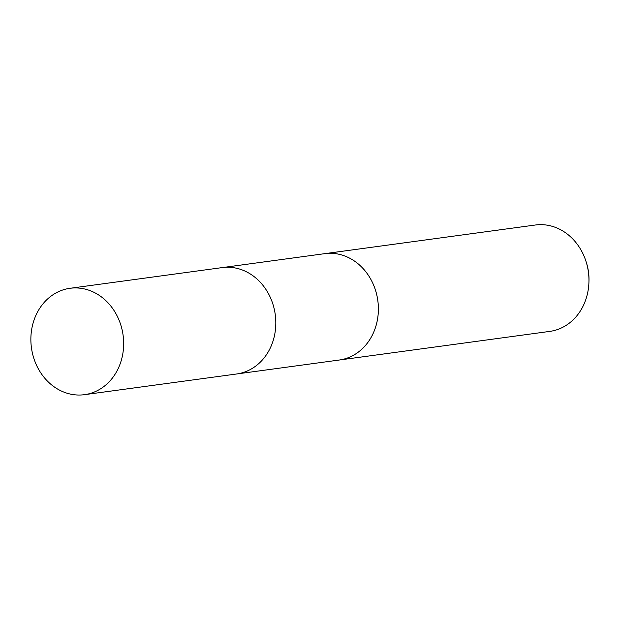 <?xml version="1.0" encoding="UTF-8"?>
<svg xmlns="http://www.w3.org/2000/svg" width="620" height="620" viewBox="0 0 620 620"><rect width="100%" height="100%" fill="white"/><g stroke="black" fill="none" stroke-linecap="round" stroke-linejoin="round"><path stroke-width="0.93" d="M338.582 360.112A53.677 46.252 -97.7 0 0 339.225 360.034A53.677 46.244 -97.7 0 0 378.378 309.194A53.677 46.252 -97.7 0 0 324.764 253.65A53.677 46.252 -97.7 0 0 324.113 253.743M339.225 360.034A53.677 46.252 -97.7 0 0 378.394 309.194A53.677 46.244 -97.7 0 0 324.756 253.658L535.331 225.013A53.677 46.252 -97.7 0 1 586.047 261.547A53.677 46.252 -97.7 0 1 588.961 280.558A53.677 46.252 -97.7 0 1 588.915 282.642A53.677 46.252 -97.7 0 1 549.793 331.39L237.29 373.891M588.915 282.642L588.961 281.395A47.484 40.912 -97.7 0 0 589 279.55A47.484 40.912 -97.7 0 0 586.427 262.74L586.047 261.547M77.446 287.982A53.677 46.252 -97.7 0 0 70.029 288.292A53.677 46.252 -97.7 0 0 31 343.433A53.677 46.252 -97.7 0 0 77.074 394.987A53.677 46.252 -97.7 0 0 84.498 394.676A53.677 46.252 -97.7 0 0 123.527 339.535A53.677 46.252 -97.7 0 0 77.446 287.982M84.498 394.676L236.646 373.984A53.677 46.252 -97.7 0 0 275.675 318.843A53.677 46.252 -97.7 0 0 229.601 267.29A53.677 46.252 -97.7 0 0 222.177 267.6L70.029 288.292M222.828 267.522L324.756 253.658"/></g></svg>
